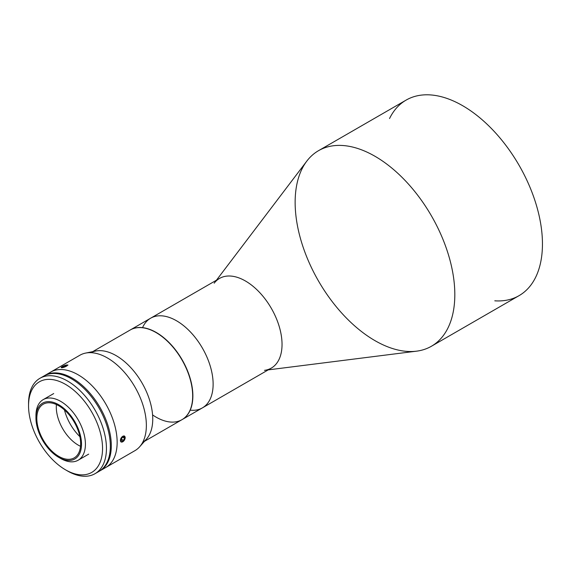 <?xml version="1.0" encoding="UTF-8"?>
<svg xmlns="http://www.w3.org/2000/svg" width="571" height="571" viewBox="0 0 571 571"><rect width="100%" height="100%" fill="white"/><g stroke="black" fill="none" stroke-linecap="round" stroke-linejoin="round"><path stroke-width="0.86" d="M142.564 327.626A51.775 29.892 60 0 1 176.518 320.774A51.775 29.892 -120 0 0 150.63 318.204A51.775 29.892 60 0 1 202.405 348.096A51.775 29.892 60 0 1 202.405 407.88A51.775 29.892 -120 0 0 210.342 366.396A51.775 29.892 -120 0 0 176.518 320.774A51.775 29.892 60 0 1 212.455 375.739A51.775 29.892 60 0 1 190.214 410.156M182.149 419.571A51.775 29.892 60 0 1 182.056 419.628A51.775 29.892 -120 0 0 190.114 378.173A51.775 29.892 -120 0 0 156.261 332.465A51.775 29.892 60 0 1 190.086 378.088A51.775 29.892 60 0 1 182.149 419.571L271.318 368.095A51.775 29.892 -120 0 0 271.318 308.311A51.775 29.892 -120 0 0 219.55 278.42L130.381 329.895A51.775 29.892 60 0 1 156.261 332.465A51.775 29.892 -120 0 0 130.281 329.952A51.775 29.892 60 0 1 130.381 329.895M268.22 369.88L416.523 351.172A112.908 65.187 -120 0 0 431.433 215.867A112.908 65.187 -120 0 0 306.798 161.129L216.452 280.204M214.168 283.209A51.775 29.892 60 0 1 271.318 308.311A51.775 29.892 60 0 1 264.48 370.351M374.983 340.651A112.908 65.187 60 0 1 301.217 241.155A112.908 65.187 60 0 1 318.525 150.68A112.908 65.187 60 0 1 431.433 215.867A112.908 65.187 60 0 1 431.433 346.247A112.908 65.187 60 0 1 374.983 340.651M431.433 346.247L519.068 295.65A112.908 65.187 -120 0 0 519.068 165.276A112.908 65.187 -120 0 0 406.152 100.082L318.525 150.68M389.543 118.525A112.908 65.187 60 0 1 519.068 165.276A112.908 65.187 60 0 1 494.786 300.817M41.976 377.281A55.08 31.798 60 0 1 71.389 378.766A55.08 31.798 60 0 1 107.876 429.071A55.08 31.798 60 0 1 96.913 472.438M65.551 384.39A52.325 30.213 -120 0 0 33.503 429.97A52.325 30.213 -120 0 0 97.591 466.971A52.325 30.213 -120 0 0 65.551 384.39A52.325 30.213 60 0 1 102.552 448.471A52.325 30.213 60 0 1 65.551 469.833A52.325 30.213 60 0 1 28.55 405.745A52.325 30.213 60 0 1 65.551 384.39M65.551 469.833L67.499 470.954A55.08 31.798 -120 0 0 106.442 448.471A55.08 31.798 -120 0 0 67.499 381.014A55.08 31.798 -120 0 0 28.55 403.497L28.55 405.745M95.036 473.687L98.933 471.439A55.08 31.798 -120 0 0 107.369 427.301A55.08 31.798 -120 0 0 71.389 378.766A55.08 31.798 -120 0 0 43.853 376.039L39.956 378.288A55.08 31.798 60 0 1 67.499 381.014A55.08 31.798 60 0 1 103.479 429.549A55.08 31.798 60 0 1 95.036 473.687A55.08 31.798 60 0 1 66.507 470.376M28.564 404.646A55.08 31.798 60 0 1 39.956 378.288M79.876 436.637A35.109 20.27 60 0 1 64.459 409.935M35.973 416.801A34.974 20.192 60 0 1 43.196 399.629A34.974 20.192 60 0 1 60.683 401.363A34.974 20.192 60 0 1 83.53 432.183A34.974 20.192 60 0 1 78.17 460.212A34.974 20.192 60 0 1 59.684 457.878M80.518 446.294A30.984 17.887 60 0 1 56.422 404.553M58.734 405.745A30.984 17.887 -120 0 0 43.246 404.211A30.984 17.887 -120 0 0 43.239 439.991A30.984 17.887 -120 0 0 74.223 457.878A30.984 17.887 -120 0 0 78.976 433.046A30.984 17.887 -120 0 0 58.734 405.745A30.984 17.887 60 0 1 77.706 454.644A30.984 17.887 60 0 1 39.763 432.739A30.984 17.887 60 0 1 58.734 405.745M58.734 404.739A32.219 18.6 -120 0 0 38.999 432.811A32.219 18.6 -120 0 0 78.463 455.594A32.219 18.6 -120 0 0 58.734 404.739A32.219 18.6 60 0 1 81.517 444.202A32.219 18.6 60 0 1 58.734 457.35A32.219 18.6 60 0 1 35.952 417.893A32.219 18.6 60 0 1 58.734 404.739M58.734 457.35L60.683 458.477A34.974 20.192 -120 0 0 85.414 444.202A34.974 20.192 -120 0 0 60.683 401.363A34.974 20.192 -120 0 0 35.952 415.645L35.952 417.893M47.9 374.055A55.08 31.798 60 0 1 78.206 374.833A55.08 31.798 60 0 1 114.928 426.023A55.08 31.798 60 0 1 102.666 468.919A55.08 31.798 -120 0 0 105.742 467.499A55.08 31.798 -120 0 0 114.186 423.368A55.08 31.798 -120 0 0 78.206 374.833A55.08 31.798 -120 0 0 50.669 372.099A55.08 31.798 60 0 1 78.206 374.833A55.08 31.798 60 0 1 114.186 423.368A55.08 31.798 60 0 1 105.742 467.499A55.08 31.798 60 0 1 102.666 468.919M72.367 378.202A55.08 31.798 60 0 1 108.347 426.737A55.08 31.798 60 0 1 99.904 470.875A55.08 31.798 60 0 1 99.411 471.146A55.08 31.798 -120 0 0 108.476 427.179A55.08 31.798 -120 0 0 72.367 378.202A55.08 31.798 -120 0 0 44.345 375.761A55.08 31.798 60 0 1 44.823 375.475A55.08 31.798 60 0 1 72.367 378.202M120.859 441.854L120.367 440.412L120.881 438.328L120.488 441.262L121.437 442.125M124.478 440.005L125.22 437.95L124.271 435.93L125.22 437.95L124.478 440.005M99.904 470.875L134.956 450.64A55.08 31.798 -120 0 0 143.4 406.502A55.08 31.798 -120 0 0 107.419 357.967A55.08 31.798 -120 0 0 79.876 355.241L44.823 375.475M65.337 365.29L67.614 365.276M63.788 367.374L61.176 367.603M107.419 357.967A55.08 31.798 60 0 1 141.815 401.713A55.08 31.798 60 0 1 139.674 446.758L146.462 439.099A51.775 29.892 -120 0 0 148.474 396.752A51.775 29.892 -120 0 0 116.134 355.633A51.775 29.892 -120 0 0 95.621 351.044L85.593 353.092A55.08 31.798 60 0 1 107.419 357.967M90.96 352.678A51.775 29.892 60 0 1 116.134 355.633A51.775 29.892 60 0 1 149.766 400.614A51.775 29.892 60 0 1 142.714 442.318M144.499 441.312L181.956 419.685A51.775 29.892 -120 0 0 189.893 378.202A51.775 29.892 -120 0 0 156.069 332.572A51.775 29.892 -120 0 0 130.181 330.009L92.723 351.636M156.069 332.572A51.775 29.892 60 0 1 192.634 397.98A51.775 29.892 60 0 1 152.578 414.917M123.736 436.865L122.058 437.707L121.116 439.87L121.866 441.19L123.543 440.341L124.485 438.185L123.736 436.865L124.485 438.185L122.915 437.279L124.485 438.185L123.543 440.341L121.437 439.128L123.543 440.341L121.866 441.19L121.116 439.87L122.058 437.707L123.736 436.865M124.771 439.413A3.362 1.941 120 0 0 122.958 436.201A3.362 1.941 120 0 0 120.667 441.469A3.362 1.941 120 0 0 124.771 439.413A3.362 1.941 -60 0 1 120.667 441.469A3.362 1.941 -60 0 1 122.958 436.201A3.362 1.941 -60 0 1 124.771 439.413M64.102 365.918L62.325 366.903L62.603 367.331L66.436 365.804L66.157 365.376L64.102 365.918L64.459 366.839L64.102 365.918L66.157 365.376L66.436 365.804L62.603 367.331L62.325 366.903L64.102 365.918M67.499 365.112A3.362 0.707 -21.2 0 0 62.482 366.446A3.362 0.707 -21.2 0 0 63.16 367.503A3.362 0.707 -21.2 0 0 67.499 365.112A3.362 0.707 158.8 0 1 64.102 367.21A3.362 0.707 158.8 0 1 61.383 367.232A3.362 0.707 158.8 0 1 64.123 365.69A3.362 0.707 158.8 0 1 67.185 364.976A3.362 0.707 158.8 0 1 67.499 365.112M53.71 393.562L43.196 399.629M88.683 454.138L78.17 460.212M67.992 365.069L67.185 364.976"/></g></svg>
